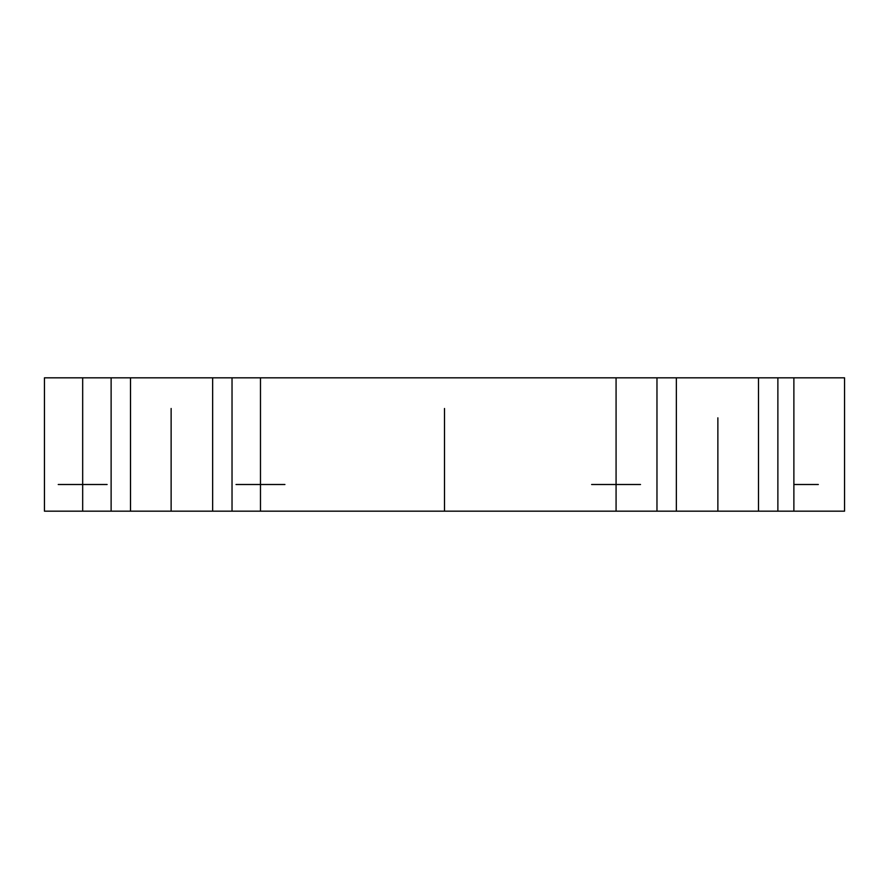<?xml version="1.0" encoding="UTF-8"?>
<svg xmlns="http://www.w3.org/2000/svg" width="889" height="889" viewBox="0 0 889 889"><rect width="100%" height="100%" fill="white"/><g stroke="black" fill="none" stroke-linecap="round" stroke-linejoin="round"><path stroke-width="1.33" d="M717.868 417.83C737.926 417.83 737.926 417.83 717.868 417.83C697.809 417.83 697.809 417.83 717.868 417.83L717.868 511.175C737.926 511.175 737.926 511.175 717.868 511.175C697.809 511.175 697.809 511.175 717.868 511.175C737.926 511.175 737.926 511.175 717.868 511.175C697.809 511.175 697.809 511.175 717.868 511.175L717.868 417.83C697.809 417.83 697.809 417.83 717.868 417.83C737.926 417.83 737.926 417.83 717.868 417.83L717.868 511.175L717.868 417.83M260.477 484.505L236.03 484.505L260.477 484.505L260.477 511.175L236.03 511.175L284.924 511.175L260.477 511.175L284.924 511.175L260.477 511.175L260.477 484.505C279.39 484.505 279.39 484.505 260.477 484.505L236.03 484.505L260.477 484.505C241.564 484.505 241.564 484.505 260.477 484.505L284.924 484.505L260.477 484.505L260.477 511.175L260.477 484.505C279.39 484.505 279.39 484.505 260.477 484.505C241.564 484.505 241.564 484.505 260.477 484.505L260.477 377.825C241.564 377.825 241.564 377.825 260.477 377.825C279.39 377.825 279.39 377.825 260.477 377.825L260.477 484.505L260.477 377.825C241.564 377.825 241.564 377.825 260.477 377.825C279.39 377.825 279.39 377.825 260.477 377.825L260.477 484.505M656.971 511.175L212.649 511.175L212.649 377.825L212.649 511.175L656.971 511.175L232.029 511.175L232.029 377.825L758.495 377.825L656.971 377.825L656.971 511.175L232.029 511.175L232.029 377.825L212.649 377.825L656.971 377.825L656.971 511.175L777.875 511.175L676.351 511.175L758.495 511.175L758.495 377.825L758.495 511.175L844.55 511.175L656.971 511.175M793.877 511.175L818.325 511.175L769.43 511.175L793.877 511.175L769.43 511.175L793.877 511.175L793.877 484.505C774.964 484.505 774.964 484.505 793.877 484.505L793.877 511.175L793.877 484.505L818.325 484.505L793.877 484.505C812.79 484.505 812.79 484.505 793.877 484.505L818.325 484.505L793.877 484.505C774.964 484.505 774.964 484.505 793.877 484.505L793.877 511.175M82.677 377.825C101.59 377.825 101.59 377.825 82.677 377.825C63.764 377.825 63.764 377.825 82.677 377.825C63.764 377.825 63.764 377.825 82.677 377.825L82.677 484.505C101.59 484.505 101.59 484.505 82.677 484.505L82.677 511.175L107.125 511.175L58.23 511.175L107.125 511.175L58.23 511.175L82.677 511.175L82.677 484.505C101.59 484.505 101.59 484.505 82.677 484.505L58.23 484.505L82.677 484.505L82.677 511.175L82.677 484.505C63.764 484.505 63.764 484.505 82.677 484.505L107.125 484.505L82.677 484.505C63.764 484.505 63.764 484.505 82.677 484.505L58.23 484.505L107.125 484.505L82.677 484.505L82.677 377.825C101.59 377.825 101.59 377.825 82.677 377.825M44.45 377.825L111.125 377.825L44.45 377.825L44.45 511.175L130.505 511.175L130.505 377.825L212.649 377.825L111.125 377.825L111.125 511.175L44.45 511.175L44.45 377.825M793.877 377.825L793.877 484.505C812.79 484.505 812.79 484.505 793.877 484.505L793.877 377.825C774.964 377.825 774.964 377.825 793.877 377.825C812.79 377.825 812.79 377.825 793.877 377.825C774.964 377.825 774.964 377.825 793.877 377.825L793.877 484.505L793.877 377.825C812.79 377.825 812.79 377.825 793.877 377.825M616.077 484.505C597.164 484.505 597.164 484.505 616.077 484.505L616.077 511.175L640.524 511.175L591.63 511.175L640.524 511.175L616.077 511.175L616.077 484.505L640.524 484.505L616.077 484.505C634.99 484.505 634.99 484.505 616.077 484.505L591.63 484.505L616.077 484.505L616.077 511.175L616.077 484.505C597.164 484.505 597.164 484.505 616.077 484.505L640.524 484.505L616.077 484.505C634.99 484.505 634.99 484.505 616.077 484.505L616.077 377.825C597.164 377.825 597.164 377.825 616.077 377.825L616.077 484.505L616.077 377.825C634.99 377.825 634.99 377.825 616.077 377.825C597.164 377.825 597.164 377.825 616.077 377.825C634.99 377.825 634.99 377.825 616.077 377.825L616.077 484.505M444.5 511.175L444.5 417.83C424.442 417.83 424.442 417.83 444.5 417.83C424.442 417.83 424.442 417.83 444.5 417.83C464.558 417.83 464.558 417.83 444.5 417.83L444.5 408.484L444.5 417.83C464.558 417.83 464.558 417.83 444.5 417.83L444.5 511.175C464.558 511.175 464.558 511.175 444.5 511.175C424.442 511.175 424.442 511.175 444.5 511.175C424.442 511.175 424.442 511.175 444.5 511.175C464.558 511.175 464.558 511.175 444.5 511.175L367.846 511.175M171.133 417.83L171.133 511.175C191.191 511.175 191.191 511.175 171.133 511.175C191.191 511.175 191.191 511.175 171.133 511.175C151.074 511.175 151.074 511.175 171.133 511.175C151.074 511.175 151.074 511.175 171.133 511.175L171.133 417.83C191.191 417.83 191.191 417.83 171.133 417.83C151.074 417.83 151.074 417.83 171.133 417.83L171.133 511.175L171.133 417.83C191.191 417.83 191.191 417.83 171.133 417.83C151.074 417.83 151.074 417.83 171.133 417.83L171.133 408.484L171.133 417.83M844.55 377.825L844.55 511.175L777.875 511.175L777.875 377.825L777.875 511.175L844.55 511.175L44.45 511.175L844.55 511.175L844.55 377.825L777.875 377.825L844.55 377.825M130.505 511.175L232.029 511.175L44.45 511.175L111.125 511.175L111.125 377.825L130.505 377.825L130.505 511.175L212.649 511.175L130.505 511.175M676.351 377.825L676.351 511.175L676.351 377.825M758.495 377.825L777.875 377.825L758.495 377.825"/></g></svg>
